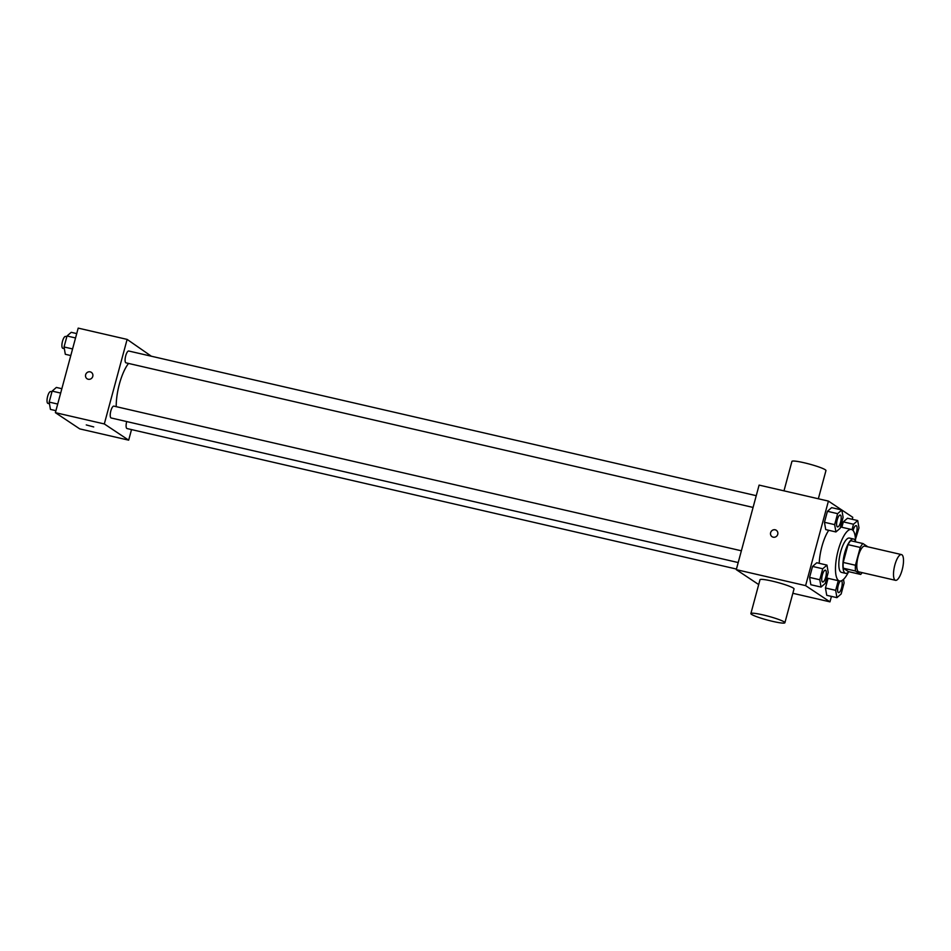 <?xml version="1.0" encoding="UTF-8"?>
<svg xmlns="http://www.w3.org/2000/svg" width="951" height="951" viewBox="0 0 951 951"><rect width="100%" height="100%" fill="white"/><g stroke="black" fill="none" stroke-linecap="round" stroke-linejoin="round"><path stroke-width="1.43" d="M895.081 580.134A13.219 4.137 -77 0 1 894.653 565.762A13.219 4.137 -77 0 1 901.465 554.576A13.219 4.137 -77 0 1 902.535 568.377A13.219 4.137 -77 0 1 895.533 580.324A13.219 4.137 -77 0 1 895.081 580.134M895.533 580.324L858.836 571.872A13.219 4.137 -77 0 1 858.384 571.67A13.219 4.137 -77 0 1 857.957 557.31A13.219 4.137 -77 0 1 864.78 546.112L901.465 554.576M867.871 546.825L862.949 543.544A17.059 5.337 -77 0 0 860.251 547.455L855.448 565.251A17.059 5.337 -77 0 0 855.531 571.016L860.667 574.44A17.059 5.337 -77 0 0 862.129 572.633M860.251 547.455L848.019 544.638L843.216 562.433L855.448 565.251M855.531 571.016L843.299 568.199L848.435 571.61L860.667 574.44M843.299 568.199A17.059 5.337 -77 0 1 843.216 562.433M848.019 544.638A17.059 5.337 -77 0 1 850.717 540.727L862.949 543.544M855.674 541.868A17.617 5.516 103 0 0 853.534 539.003A17.617 5.516 103 0 0 844.702 552.923A17.617 5.516 103 0 0 845.617 573.346A17.617 5.516 103 0 0 848.791 571.706M845.617 573.346L841.54 572.407A17.617 5.516 -77 0 1 840.934 572.133A17.617 5.516 -77 0 1 840.625 551.984A17.617 5.516 -77 0 1 849.457 538.064L853.534 539.003M848.411 572.11A26.438 8.274 -77 0 1 839.555 580.99A26.438 8.274 -77 0 1 838.651 580.597A26.438 8.274 -77 0 1 837.795 551.865A26.438 8.274 -77 0 1 851.43 529.469A26.438 8.274 -77 0 1 855.508 541.333M819.215 563.325A26.438 8.274 -77 0 1 828.725 530.301M841.837 509.986L831.649 507.644L827.429 511.305L824.458 522.289L825.718 529.6L835.917 531.954L840.137 528.292L843.097 517.308L841.837 509.986L837.617 513.659L834.657 524.643L835.917 531.954M855.46 539.348L858.979 527.888L857.719 520.566L847.531 518.224L843.311 521.885L841.849 527.27L843.311 521.885L853.499 524.239L852.025 529.683M852.239 519.305L852.774 517.308L841.849 510.033M841.742 509.974L828.416 501.094L805.604 585.626L829.961 601.852L831.436 596.384M826.966 565.108L816.778 562.754L812.546 566.427L809.586 577.412L810.846 584.722L821.046 587.076L825.266 583.403L828.226 572.431L826.966 565.108L822.746 568.769L819.786 579.753L821.046 587.076M838.271 580.692L835.667 590.333L825.468 587.98L828.071 578.339L825.468 587.98L826.728 595.302L836.928 597.656L841.148 593.983L844.108 582.999L843.489 579.397M828.416 501.094L759.1 485.105L736.288 569.649L805.604 585.626M773.199 537.184A3.852 3.638 123.7 0 1 771.166 531.478A3.852 3.638 123.7 0 1 777.538 534.926A3.852 3.638 123.7 0 1 773.199 537.184M736.288 569.649L758.696 584.568M792.849 593.293L829.961 601.852M750.874 613.561L759.992 579.753A17.617 1.961 15.1 0 1 777.526 582.44A17.617 1.961 15.1 0 1 794.026 588.931L784.896 622.739A17.617 1.961 15.1 0 1 770.096 620.753A17.617 1.961 15.1 0 1 751.575 614.394A17.617 1.961 15.1 0 1 750.874 613.561A17.617 1.961 15.1 0 1 768.396 616.26A17.617 1.961 15.1 0 1 784.896 622.739M818.347 498.764L825.955 470.579A17.617 1.961 -164.9 0 0 825.254 469.746A17.617 1.961 -164.9 0 0 806.733 463.387A17.617 1.961 -164.9 0 0 791.933 461.39L783.981 490.847M772.057 536.697A3.852 3.638 123.7 0 1 771.166 531.478A3.852 3.638 123.7 0 1 776.337 530.278M116.224 406.671A30.836 9.653 -77 0 1 128.551 363.437M126.709 421.566A6.075 1.902 103 0 0 127.03 428.556L736.443 569.055M753.073 507.43L126.019 362.854A6.075 1.902 -77 0 1 125.817 362.771A6.075 1.902 -77 0 1 125.615 356.161A6.075 1.902 -77 0 1 128.754 351.014L756.247 495.685M738.202 562.552L111.148 417.976A6.075 1.902 -77 0 1 110.946 417.881A6.075 1.902 -77 0 1 110.744 411.284A6.075 1.902 -77 0 1 113.882 406.125L741.376 550.795M151.316 356.209L127.125 339.4L104.313 423.944L128.67 440.158L131.523 429.59M104.313 423.944L55.384 412.663L78.196 328.119L127.125 339.4M88.217 379.259A3.852 3.638 123.7 0 1 86.184 373.541A3.852 3.638 123.7 0 1 92.556 377A3.852 3.638 123.7 0 1 88.217 379.259M55.384 412.663L79.741 428.889L128.67 440.158M93.709 426.94L86.268 424.931M87.076 378.771A3.852 3.638 123.7 0 1 86.184 373.541A3.852 3.638 123.7 0 1 91.355 372.352M61.851 388.709L56.359 387.437L52.139 391.111L49.179 402.083L50.439 409.405L55.919 410.666M52.139 391.111L60.674 393.072M49.179 402.083L57.702 404.056M49.464 403.759L47.954 403.402A6.075 1.902 -77 0 1 47.752 403.319A6.075 1.902 -77 0 1 47.55 396.71A6.075 1.902 -77 0 1 50.688 391.562L51.936 391.848M76.722 333.587L71.23 332.327L67.01 335.988L64.05 346.972L65.31 354.283L70.79 355.555M67.01 335.988L75.545 337.95M64.05 346.972L72.573 348.934M64.335 348.637L62.825 348.292A6.075 1.902 -77 0 1 62.623 348.197A6.075 1.902 -77 0 1 62.421 341.587A6.075 1.902 -77 0 1 65.56 336.44L66.808 336.725M835.667 590.333L836.928 597.656M838.307 592.497A6.075 1.902 -77 0 1 837.855 587.076A6.075 1.902 -77 0 1 840.422 581.037A6.075 1.902 -77 0 0 837.89 587.064A6.075 1.902 -77 0 0 838.342 592.509A6.075 1.902 -77 0 0 838.556 592.604A6.075 1.902 -77 0 1 838.52 592.592A6.075 1.902 -77 0 1 838.307 592.497M825.468 587.98L826.728 595.302M841.409 580.799A6.075 1.902 -77 0 1 841.73 587.302A6.075 1.902 -77 0 1 838.556 592.604L838.556 592.604M857.719 520.566L853.499 524.239M853.059 530.503A6.075 1.902 -77 0 1 856.126 525.63A6.075 1.902 -77 0 1 856.138 525.63A6.075 1.902 -77 0 1 857.029 529.683A6.075 1.902 -77 0 1 855.139 536.055M847.531 518.224L843.311 521.885M853.083 530.539A6.075 1.902 -77 0 1 856.162 525.63L856.162 525.63M822.639 582.012L822.674 582.024A6.075 1.902 -77 0 1 822.46 581.929A6.075 1.902 -77 0 1 822.235 575.319A6.075 1.902 -77 0 1 825.373 570.172A6.075 1.902 -77 0 1 825.385 570.172A6.075 1.902 -77 0 1 825.884 576.52A6.075 1.902 -77 0 1 822.674 582.024A6.075 1.902 -77 0 1 822.639 582.012A6.075 1.902 -77 0 1 822.425 581.929A6.075 1.902 -77 0 1 822.27 575.319A6.075 1.902 -77 0 1 825.397 570.172L825.373 570.172M816.778 562.754L812.546 566.427L822.746 568.769M812.546 566.427L809.586 577.412L819.786 579.753M809.586 577.412L810.846 584.722M837.296 526.806A6.075 1.902 -77 0 1 837.106 520.197A6.075 1.902 -77 0 1 840.244 515.05A6.075 1.902 -77 0 1 840.256 515.05A6.075 1.902 -77 0 1 840.767 521.41A6.075 1.902 -77 0 1 837.546 526.902A6.075 1.902 -77 0 1 837.51 526.902A6.075 1.902 -77 0 1 837.296 526.806M831.649 507.644L827.429 511.305L837.617 513.659M827.429 511.305L824.458 522.289L834.657 524.643M824.458 522.289L825.718 529.6M837.51 526.902L837.546 526.902A6.075 1.902 -77 0 1 837.332 526.818A6.075 1.902 -77 0 1 837.142 520.209A6.075 1.902 -77 0 1 840.28 515.05L840.28 515.05M826.716 578.03L839.555 580.99M840.494 526.949L851.43 529.469"/></g></svg>
